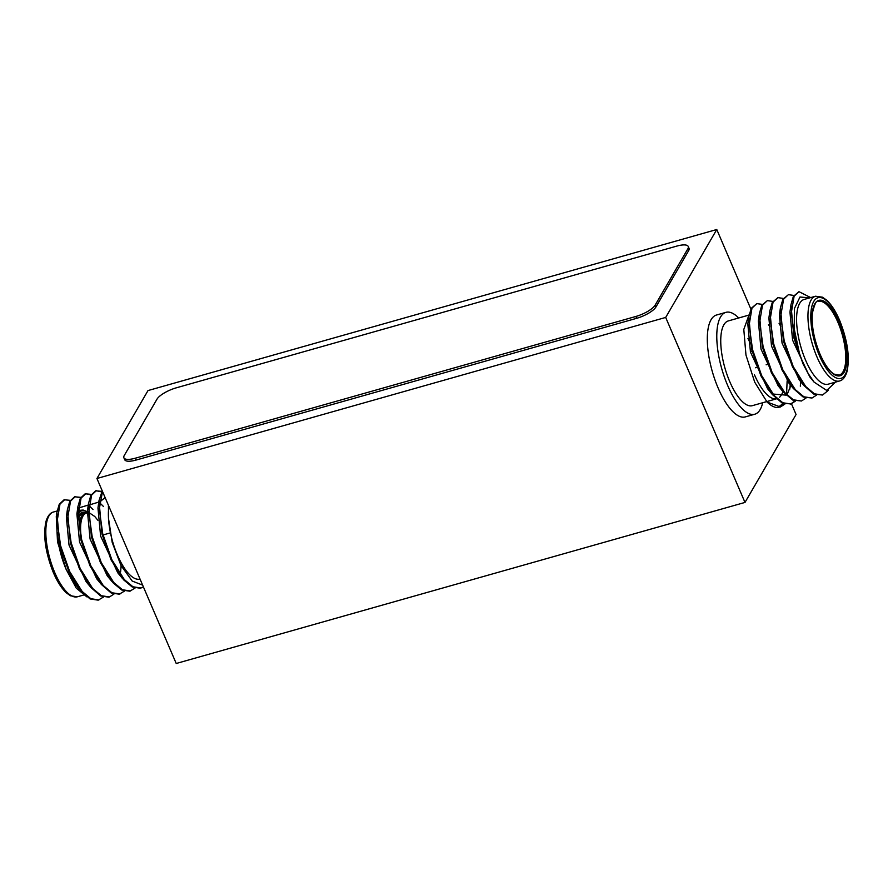 <?xml version="1.0" encoding="UTF-8"?>
<svg xmlns="http://www.w3.org/2000/svg" width="893" height="893" viewBox="0 0 893 893"><rect width="100%" height="100%" fill="white"/><g stroke="black" fill="none" stroke-linecap="round" stroke-linejoin="round"><path stroke-width="1.34" d="M791.477 403.815L796.065 414.508L744.985 502.435L176.222 663.488L96.935 478.492L148.015 390.565L716.778 229.512L750.868 309.067M716.778 229.512L665.687 317.439L744.985 502.435M665.687 317.439L96.935 478.492M86.855 596.87L76.24 588.096L66.182 569.477A44.047 16.13 -105.8 0 1 57.297 532.641M102.26 490.904L98.989 500.638L101.981 534.025L111.056 559.855L123.558 579.78L132.231 587.002L140.324 588.219L143.416 586.947M102.505 491.474L99.279 509.088L102.74 533.813L111.815 559.643L124.317 579.568L132.99 586.79L141.083 588.007M70.324 500.348L64.084 499.767L59.239 504.299L56.862 512.571L59.842 545.958L68.928 571.788L80.381 590.485L90.093 598.935L98.197 600.152L103.409 597.071M64.843 499.555L59.998 504.076L57.152 521.021L60.601 545.746L69.687 571.565L82.189 591.501L90.852 598.723L98.956 599.929M80.582 497.825L75.001 496.687M80.861 497.356L74.61 496.787L69.777 501.308L67.388 509.59L70.38 542.977L79.455 568.796L90.919 587.505L100.63 595.955L108.723 597.16M75.369 496.575L70.536 501.096L67.678 518.04L71.139 542.765L80.214 568.584L92.716 588.52L101.389 595.743L109.482 596.948L113.947 594.079M91.108 494.845L85.527 493.706M91.399 494.376L85.148 493.807L80.303 498.327L77.925 506.61L80.917 539.997L89.992 565.816L101.445 584.524L111.167 592.974L119.26 594.18L124.473 591.099M85.907 493.595L81.062 498.115L78.216 515.06L81.676 539.785L90.751 565.604L103.253 585.529L111.926 592.762L120.019 593.968M101.646 491.864L96.064 490.726M101.925 491.396L95.685 490.826L90.84 495.347L88.463 503.63L91.443 537.017L100.518 562.836L113.02 582.772L121.694 589.994L129.798 591.199L135.01 588.119M96.433 490.603L91.599 495.135L88.742 512.069L92.202 536.793L101.277 562.623L113.779 582.549L122.453 589.771L130.557 590.987M140.034 579.055L140 579.066A44.047 16.13 -105.8 0 1 117.374 554.977A44.047 16.13 -105.8 0 1 108.499 518.431A44.047 16.13 -105.8 0 1 108.913 506.443M80.381 590.485L75.637 584.725L66.182 569.477L57.52 541.884L56.292 516.701M142.646 585.127L132.197 581.053L120.99 565.503L112.205 542.397L108.499 518.431L108.444 505.672M75.637 584.725L77.914 587.281M67.388 509.59L66.361 516.991L69.018 545.054L86.163 581.745L88.44 584.301M93.039 509.579L88.965 505.572M88.262 505.07L78.484 508.028M77.925 506.61L76.898 514L79.544 542.062L96.701 578.764L98.978 581.321M120.622 571.766L121.124 565.76M103.566 506.588L99.503 502.592M98.788 502.089L89.021 505.047M88.463 503.63L87.425 511.019L90.081 539.082L107.227 575.784L111.982 581.544M105.128 497.602L99.547 502.067M98.989 500.638L97.962 508.039L100.619 536.101L117.764 572.804L122.52 578.564M108.455 505.36L108.499 518.431M687.822 248.857A16.945 5.258 -23.2 0 0 688.235 246.479A16.945 5.258 -23.2 0 0 676.749 246.111L176.245 387.841A16.945 5.258 -23.2 0 0 156.989 399.171L124.294 455.441A16.945 5.258 -23.2 0 0 123.893 457.819A16.945 5.258 -23.2 0 0 135.379 458.187L635.883 316.457A16.945 5.258 -23.2 0 0 655.138 305.127L687.822 248.857L688.615 250.699A16.945 5.258 -23.2 0 0 689.028 248.321L688.235 246.479M123.893 457.819L124.685 459.672A16.945 5.258 -23.2 0 0 136.171 460.029L636.676 318.31A16.945 5.258 -23.2 0 0 655.931 306.98L688.615 250.699M762.711 402.732A52.933 19.389 -105.8 0 1 754.775 414.229A52.933 19.389 -105.8 0 1 727.583 385.274A52.933 19.389 -105.8 0 1 725.931 312.349A52.933 19.389 -105.8 0 1 738.701 317.975M754.775 414.229L745.298 416.908A52.933 19.389 -105.8 0 1 718.106 387.953A52.933 19.389 -105.8 0 1 716.454 315.039L725.931 312.349M815.566 296.219L804.191 299.434A44.047 16.13 74.2 0 0 805.564 360.102A44.047 16.13 74.2 0 0 828.191 384.191L839.565 380.976A44.047 16.13 -105.8 0 1 816.939 356.887A44.047 16.13 -105.8 0 1 815.566 296.219L822.542 297.202L826.795 300.282C831.439 304.647 835.714 311.333 839.621 320.353C847.58 340.4 850.036 357.479 846.999 371.611C845.336 377.047 842.858 380.161 839.565 380.976M795.395 401.113L790.941 403.982L782.837 402.776L774.164 395.554L761.673 375.618L752.587 349.799L749.127 325.074L751.984 308.13L756.829 303.609L762.309 304.39M790.941 403.982L782.078 402.989L772.367 394.539L760.914 375.83L751.828 350.011L748.847 316.624L751.225 308.353L756.829 303.609M809.694 297.882L799.983 297.012L794.413 308.543L794.234 329.004L799.436 353.293L794.725 337.867L791.265 313.142L794.111 296.208L798.956 291.676L810.721 297.592M799.436 353.293A52.933 19.389 74.2 0 0 803.421 363.797A52.933 19.389 74.2 0 0 807.998 373.263L803.041 363.909L793.966 338.079L790.975 304.692L793.352 296.42L798.956 291.676M828.458 390.252L822.531 395.041L814.438 393.824L805.765 386.602L793.263 366.677L784.188 340.847L780.728 316.122L783.585 299.188L788.419 294.657L793.91 295.449M822.531 395.041L813.679 394.036L803.968 385.597L792.504 366.889L783.429 341.07L780.437 307.672L782.826 299.401L788.419 294.657M816.459 395.152L812.005 398.021L803.901 396.805L795.239 389.582L782.737 369.657L773.651 343.827L770.201 319.102L773.048 302.169L777.892 297.637L783.373 298.429M812.005 398.021L803.153 397.028L793.43 388.578L781.978 369.869L772.903 344.051L769.911 310.664L772.289 302.381L777.892 297.637M805.933 398.133L801.467 401.002L793.375 399.796L784.701 392.574L772.199 372.638L763.124 346.819L759.664 322.094L762.51 305.149L767.355 300.628L772.847 301.41M801.467 401.002L792.616 400.008L782.904 391.558L771.44 372.85L762.365 347.031L759.374 313.644L761.762 305.361L767.355 300.628M800.764 381.702L800.318 386.156M794.949 400.979L790.562 404.082M769.889 326.816A44.047 16.13 74.2 0 0 768.493 324.672M776.397 398.858L752.352 405.668A44.047 16.13 -105.8 0 1 729.726 381.579A44.047 16.13 -105.8 0 1 728.353 320.911L748.301 315.262M747.954 338.592A44.047 16.13 -105.8 0 1 750.477 343.838M754.373 374.602A44.047 16.13 74.2 0 0 776.363 398.836M779.589 397.218A44.047 16.13 74.2 0 0 782.915 391.569M807.998 373.263L814.081 382.104L826.751 390.453L835.401 382.148M749.227 314.347L743.802 329.428L745.968 355.068L754.73 382.204L767.109 402.073A52.933 19.389 74.2 0 0 776.943 407.509L780.404 406.974L767.109 402.073M778.127 407.297L783.083 403.457M786.621 393.099L787.135 380.853M784.858 404.105L780.404 406.974M790.227 384.693L789.792 389.147M784.411 403.96L780.024 407.063M814.081 382.104L809.75 376.857L792.593 340.155L789.948 312.092L790.975 304.692M803.968 385.597L799.213 379.838L782.067 343.135L779.41 315.073L780.047 311.836M793.43 388.578L788.686 382.818L771.53 346.116L768.884 318.053L769.52 314.816M780.426 388.355L778.149 385.798L761.003 349.096L758.347 321.045L759.374 313.644M779.064 323.322L780.694 326.358M790.874 385.463L787.548 393.512M786.141 395.13L772.891 394.036M769.9 391.335L767.612 388.779L750.466 352.088L747.821 324.025L748.457 320.777M85.181 512.504A35.787 13.105 74.2 0 0 78.238 516.254M78.372 519.168A34.939 12.792 -105.8 0 1 83.216 513.062L85.494 512.415A34.939 12.792 74.2 0 0 79.444 528.701M77.434 596.781L70.458 595.798L66.205 592.718C61.561 588.353 57.286 581.667 53.379 572.647C45.42 552.6 42.964 535.521 46.001 521.389C47.664 515.953 50.142 512.839 53.435 512.024A44.047 16.13 74.2 0 0 54.808 572.692A44.047 16.13 74.2 0 0 77.434 596.781L83.306 595.118M81.486 539.026A34.09 12.491 -105.8 0 1 87.224 512.872M78.271 510.941L80.772 510.227A38.332 14.042 74.2 0 0 78.238 511.778M78.204 513.709A37.484 13.73 -105.8 0 1 87.313 511.957M655.931 306.98L655.138 305.127M636.676 318.31L635.883 316.457M136.171 460.029L135.379 458.187M820.008 354.32A39.169 14.344 -105.8 0 1 814.796 303.832A39.169 14.344 -105.8 0 1 838.907 321.793A39.169 14.344 -105.8 0 1 844.131 372.281A39.169 14.344 -105.8 0 1 820.008 354.32M837.947 322.362A38.332 14.042 74.2 0 0 818.256 301.399C816.604 299.836 814.628 303.799 812.34 313.298C811.424 325.677 813.981 339.307 820.031 354.208C824.775 364.746 829.485 371.399 834.174 374.145L839.141 375.149A38.332 14.042 74.2 0 0 837.947 322.362M839.576 320.643A41.926 15.36 74.2 0 0 813.757 301.432A41.926 15.36 74.2 0 0 819.35 355.47A41.926 15.36 74.2 0 0 845.158 374.692A41.926 15.36 74.2 0 0 839.576 320.643M53.435 512.024L57.119 510.986M108.723 597.171L109.482 596.948M101.445 584.524L96.701 578.764M90.919 587.505L86.163 581.745M56.862 512.571L56.281 516.701M80.772 510.227L83.183 510.048L87.347 511.678M85.494 512.415L87.28 512.214M88.753 512.448L94.781 516.5L97.862 520.262M103.019 534.963L110.073 532.965M767.79 364.322L766.149 364.791M757.264 367.302L755.612 367.771M779.41 315.073L780.437 307.672M768.884 318.053L769.911 310.664M778.149 385.798L782.904 391.558M767.612 388.779L772.367 394.539M747.821 324.025L748.847 316.624M752.118 351.161L750.366 351.652"/></g></svg>
